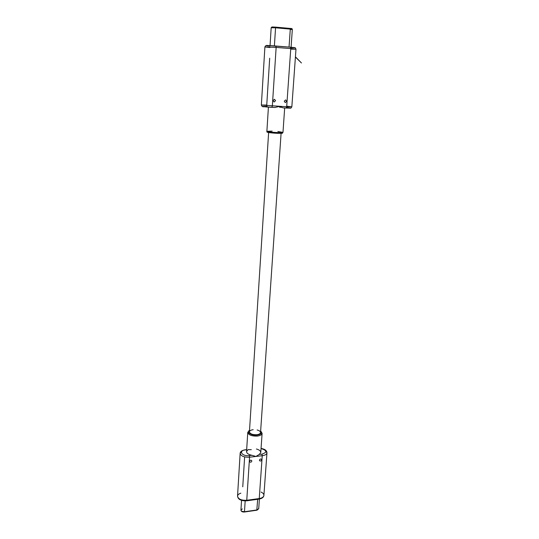 <?xml version="1.0" encoding="UTF-8"?>
<svg xmlns="http://www.w3.org/2000/svg" width="539" height="539" viewBox="0 0 539 539"><rect width="100%" height="100%" fill="white"/><g stroke="black" fill="none" stroke-linecap="round" stroke-linejoin="round"><path stroke-width="0.81" d="M253.189 429.698C250.884 430.001 249.631 430.715 249.429 431.84C250.015 433.868 252.468 434.825 256.8 434.717C259.091 434.407 260.337 433.7 260.532 432.581C260.478 431.443 259.347 430.567 257.123 429.967M286.701 101.319L285.657 99.897L284.235 101.184L285.259 102.605L286.701 101.319M275.557 100.712L274.506 99.284L273.064 100.577L274.108 102.006L275.557 100.712M286.532 107.578C291.761 108.096 291.619 108.258 286.115 108.049L283.076 107.894L279.539 106.405L274.903 107.483L271.791 107.322C263.537 106.911 258.781 106.048 267.101 106.486L266.751 105.671M279.485 107.16L281.351 107.322M261.631 459.902C261.179 461.054 260.499 461.323 259.596 460.71L259.454 460.158C259.906 459.006 260.58 458.736 261.489 459.349L261.631 459.902M251.807 461.074C251.349 462.24 250.662 462.502 249.752 461.869L249.618 461.33C250.076 460.165 250.763 459.902 251.673 460.535L251.807 461.074M251.315 449.674L248.095 449.6L246.552 451.567C246.673 453.326 248.466 454.566 251.915 455.293L255.917 456.459L259.299 454.431L260.775 452.511C260.714 450.975 259.266 449.796 256.423 448.994M272.148 131.118L266.879 131.314C267.883 131.833 271.515 132.25 277.774 132.581L282.982 132.385L277.841 131.496M280.24 132.634C283.386 133.2 282.456 133.423 277.444 133.308C270.578 133.072 264.278 131.947 269.567 131.927M269.689 58.232L266.744 105.071L261.361 105.011L286.687 106.776L286.115 108.049M271.791 107.322L272.336 106.035L276.143 47.419L264.898 46.947L269.931 47.56M283.076 107.894L286.135 108.049C291.815 107.935 290.258 108.993 291.842 106.83L286.687 106.776L290.764 48.591L276.143 47.419L275.773 46.01L290.366 47.189C295.857 47.701 296.086 47.877 291.047 47.708M290.945 49.15L295.978 49.211L291.842 106.83L286.728 106.196M290.366 47.189L290.386 47.189C296.241 48.106 294.597 46.725 295.978 49.211L290.764 48.591L290.386 47.189L268.072 45.572C266.522 45.087 265.464 45.552 264.898 46.947L261.361 105.011C261.806 106.426 262.655 106.992 263.894 106.709L274.903 107.483M270.019 46.111C262.493 45.471 267.923 45.364 275.759 46.01M274.391 45.903L275.557 27.792L271.366 27.765M289.045 47.082L290.292 29.113L275.557 27.792L275.368 27.098L290.097 28.426C291.868 28.607 292.151 28.715 290.945 28.735M290.77 29.497L292.327 29.429L290.292 29.113L290.097 28.426M272.054 26.97L275.368 27.098M260.937 431.355L262.109 433.336C261.853 434.771 260.249 435.694 257.292 436.091C251.7 436.233 248.519 434.993 247.765 432.379L249.186 430.573M249.523 430.324C246.101 432.332 251.572 435.869 257.11 435.141C261.139 434.421 262.318 433.06 260.64 431.059M259.299 454.431L261.934 454.128C267.331 452.342 267.041 450.483 261.051 448.536M246.667 449.762L245.467 449.903C238.103 450.564 241.957 456.58 249.254 455.603L251.915 455.293M249.254 455.603L249.557 457.207L246.761 500.266L259.246 498.548C262.089 498.063 263.638 497.012 263.901 495.381C263.921 494.061 262.971 492.949 261.051 492.053M265.471 450.537L266.96 452.848C266.704 454.337 265.134 455.293 262.244 455.718L249.557 457.207C244.012 457.375 240.872 456.095 240.145 453.366L241.95 451.231M244.632 456.91L242.759 486.798M240.845 493.178C238.797 493.825 237.692 494.809 237.537 496.143C238.238 499.121 241.317 500.502 246.761 500.266L246.336 500.664C243.372 500.947 241.041 500.36 239.363 498.905M261.934 454.128L262.244 455.718L259.246 498.548L259.016 499.114L246.707 500.616M261.765 497.841L259.192 498.885M245.467 449.903L245.124 449.944M245.171 500.94L244.477 511.733L256.921 509.955L258.72 508.688L258.572 508.129M242.328 508.89L240.933 510.103C241.202 511.289 242.382 511.834 244.477 511.733L241.728 511.262M257.662 499.303L256.813 510.231L244.45 511.895M257.797 509.719L256.894 510.11M268.631 132.506L249.429 431.84M281.088 133.335L260.532 432.581M284.673 107.975L282.982 132.385C281.419 133.537 284.895 133.221 277.464 133.308C269.035 132.628 266.333 132.688 266.879 131.314L268.422 107.113M270.052 45.64L271.178 27.684L271.946 26.97L290.11 28.426C291.653 28.385 292.394 28.722 292.327 29.429L291.08 47.25M295.433 56.824L301.463 62.982L295.419 57.033M260.775 452.511L262.109 433.336L260.654 430.843M246.673 449.607L245.279 449.769C241.998 450.334 240.286 451.534 240.145 453.366L237.537 496.143C237.975 499.404 240.98 500.967 246.545 500.839L259.016 499.114C262.042 498.548 263.672 497.308 263.901 495.381L266.96 452.848C266.893 450.604 264.925 449.115 261.065 448.401M246.552 451.567L247.765 432.379L249.537 430.109M241.539 500.414L240.933 510.103C241.122 511.464 242.267 512.097 244.369 512.01L256.813 510.231L258.72 508.688L259.4 499.053"/></g></svg>
